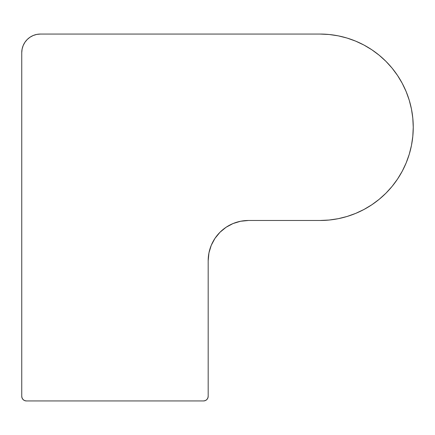 <?xml version="1.0" encoding="UTF-8"?>
<svg xmlns="http://www.w3.org/2000/svg" width="435" height="435" viewBox="0 0 435 435"><rect width="100%" height="100%" fill="white"/><g stroke="black" fill="none" stroke-linecap="round" stroke-linejoin="round"><path stroke-width="0.65" d="M30.037 37.198L33.261 35.474L36.757 34.414L33.261 35.474L36.757 34.414L33.261 35.474L30.037 37.198L33.261 35.474L30.037 37.198L27.209 39.514L24.893 42.342L23.169 45.561L22.109 49.063L21.75 52.695L21.75 396.285L22.103 398.068L23.115 399.58L24.626 400.591L26.41 400.945L203.52 400.945L205.304 400.591L206.815 399.58L207.821 398.068L208.18 396.285L208.18 260.75L208.952 252.898L208.18 260.75A40.27 40.27 0 0 1 248.445 220.485L240.593 221.257L248.445 220.485L240.593 221.257L248.445 220.485L320.035 220.485L329.17 220.034L338.223 218.691L347.092 216.467L355.705 213.389L363.975 209.474L371.822 204.771L379.168 199.322L371.822 204.771M397.541 179.057L392.093 186.403L397.541 179.057L392.093 186.403L397.541 179.057L402.244 171.211L406.154 162.94L409.237 154.327L406.154 162.94L409.237 154.327L411.461 145.453L409.237 154.327L411.461 145.453L412.799 136.405L411.461 145.453L412.799 136.405L413.25 127.27A93.215 93.215 0 0 0 320.035 34.055L40.395 34.055L320.035 34.055L329.17 34.501L338.223 35.844L329.17 34.501L338.223 35.844L329.17 34.501L320.035 34.055L329.17 34.501M392.093 68.132L385.948 61.357L392.093 68.132L385.948 61.357L379.168 55.212L385.948 61.357L379.168 55.212L371.822 49.764L379.168 55.212L371.822 49.764L363.975 45.061L371.822 49.764L363.975 45.061L355.705 41.151L363.975 45.061L355.705 41.151L363.975 45.061L371.822 49.764L379.168 55.212L385.948 61.357L392.093 68.132L397.541 75.483L402.244 83.33L397.541 75.483L402.244 83.33L397.541 75.483L392.093 68.132L397.541 75.483M385.948 193.183L379.168 199.322L385.948 193.183L379.168 199.322L385.948 193.183L392.093 186.403L385.948 193.183M211.241 245.34L214.966 238.38L211.241 245.34L208.952 252.898L208.18 260.75L208.18 396.285A4.66 4.66 0 0 1 203.52 400.945L26.41 400.945A4.66 4.66 0 0 1 21.75 396.285L21.75 52.695A18.645 18.645 0 0 1 40.395 34.055L36.757 34.414L40.395 34.055M214.966 238.38L219.974 232.279L226.075 227.271L233.035 223.546L240.593 221.257M248.445 220.485L320.035 220.485A93.215 93.215 0 0 0 413.25 127.27L412.799 118.13L411.461 109.082L409.237 100.208L406.154 91.595L402.244 83.33L406.154 91.595L409.237 100.208M355.705 41.151L347.092 38.068L338.223 35.844M219.974 232.279L226.075 227.271L233.035 223.546M412.799 118.13L411.461 109.082"/></g></svg>
